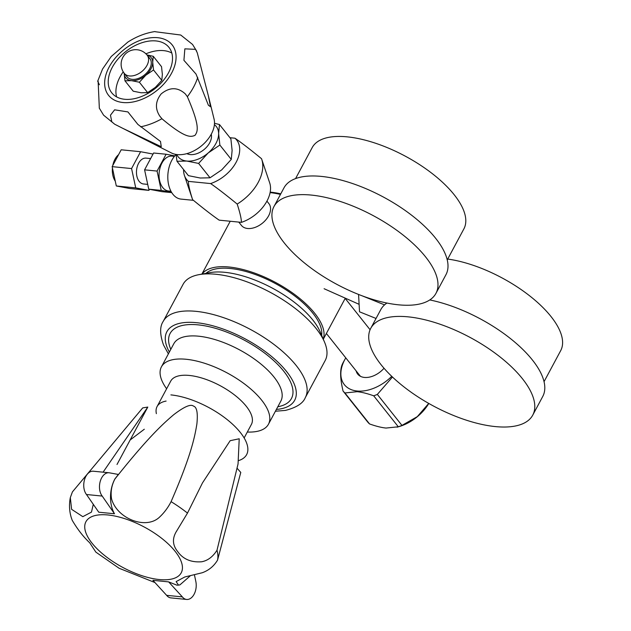 <?xml version="1.0" encoding="UTF-8"?>
<svg xmlns="http://www.w3.org/2000/svg" width="631" height="631" viewBox="0 0 631 631"><rect width="100%" height="100%" fill="white"/><g stroke="black" fill="none" stroke-linecap="round" stroke-linejoin="round"><path stroke-width="0.95" d="M270.1 192.605A68.889 29.144 28.2 0 1 280.464 194.403M323.238 339.068A68.889 29.144 -151.8 0 0 296.428 295.836A68.889 29.144 -151.8 0 0 229.092 267.008A68.889 29.144 -151.8 0 0 202.038 274.083M270.186 192.132A67.265 28.458 28.2 0 1 270.518 192.163A67.265 28.458 28.2 0 1 280.771 193.835M205.99 273.349A66.405 28.095 28.2 0 1 230.276 268.49A66.405 28.095 28.2 0 1 292.839 294.535A66.405 28.095 28.2 0 1 321.66 335.376M198.844 274.674L209.697 272.663A70.885 29.996 28.2 0 1 224.675 272.3A70.885 29.996 28.2 0 1 320.177 331.906L324.508 342.057A80.626 34.113 28.2 0 1 325.202 360.506L305.325 397.585A80.626 34.113 -151.8 0 0 296.27 365.609A80.626 34.113 -151.8 0 0 195.996 311.343A80.626 34.113 -151.8 0 0 163.216 321.384L183.093 284.305A80.626 34.113 28.2 0 1 198.844 274.674A80.626 34.113 28.2 0 1 215.881 274.264A80.626 34.113 28.2 0 1 324.508 342.057M247.32 432.038A60.718 25.69 -151.8 0 0 268.459 424.221A60.718 25.69 -151.8 0 0 246.847 385.754A60.718 25.69 -151.8 0 0 186.121 359.268A60.718 25.69 -151.8 0 0 161.433 366.832A60.718 25.69 -151.8 0 0 166.616 388.767M166.103 401.079A45.787 19.372 -151.8 0 0 157.08 406.561L170.701 381.148A45.787 19.372 28.2 0 1 189.316 375.445A45.787 19.372 28.2 0 1 235.103 395.416A45.787 19.372 28.2 0 1 251.398 424.418L244.142 437.953M157.08 406.561A45.787 19.372 -151.8 0 0 156.37 413.652M170.891 394.896A55.851 23.631 28.2 0 1 234.188 425.744A55.851 23.631 28.2 0 1 238.605 460.598M130.144 439.981L144.302 429.23M103.082 472.185L147.788 407.074L142.716 407.894L72.415 491.904L70.325 497.591L71.595 509.312L82.819 516.663L91.471 512.104L93.301 504.35M102.206 496.069L114.487 513.76L98.759 512.206L86.479 494.515L102.206 496.069A12.991 8.242 95.6 0 1 100.274 481.232A12.991 8.242 95.6 0 1 109.045 472.769A12.991 8.242 95.6 0 1 109.471 472.832L118.368 474.457L114.858 478.984A80.689 34.145 -151.8 0 1 114.921 478.992C147.386 438.135 162.64 424.048 173.801 414.63C184.26 406.648 190.822 403.808 193.472 406.127C196.856 407.003 197.992 412.942 196.888 423.953C194.766 437.023 191.035 455.756 171.088 501.653C167.83 508.01 163.681 513.437 158.665 517.917C144.854 529.59 116.924 518.303 111.561 498.916C110.433 492.038 111.553 485.397 114.921 478.992M237.232 468.399L240.774 472.438L217.553 560.099A80.689 34.145 -151.8 0 0 217.001 550.224L238.053 463.935L239.22 438.774L230.165 440.69L202.496 482.881L187.486 513.09A80.689 34.145 -151.8 0 0 171.088 501.653M186.642 599.45L170.914 597.896A12.991 8.242 -84.4 0 1 166.631 595.341L152.907 580.331L168.643 581.885L182.359 596.894A12.991 8.242 95.6 0 0 186.642 599.45A12.991 8.242 95.6 0 0 195.831 581.466L194.482 575.109M190.089 575.993L179.906 584.89L178.494 585.111L176.136 581.593L184.828 576.971L202.251 572.751C208.829 570.361 213.933 566.141 217.553 560.099M217.001 550.224C212.844 556.81 207.725 560.659 201.644 561.771C191.004 562.568 182.99 559.129 177.611 551.462C172.35 544.955 172.113 538.014 176.893 530.639L187.486 513.09M168.643 581.885L176.869 585.158L178.494 585.111M71.335 517.799L72.202 520.283C77.55 529.37 83.387 536.863 89.712 542.778L95.865 552.125L119.109 568.263L154.926 582.539M176.522 531.318L176.893 530.639M114.487 513.76C112.105 509.588 110.788 504.571 110.528 498.719C110.33 491.51 111.774 484.931 114.858 478.984M86.479 494.515A12.991 8.242 -84.4 0 1 84.538 479.67A12.991 8.242 -84.4 0 1 93.317 471.215L109.045 472.769M182.359 596.894L166.631 595.341M358.566 294.44L359.528 311.809L376.037 318.466M384.563 304.876L361.871 295.718M447.702 259.065A86.045 36.409 28.2 0 1 482.549 268.774A86.045 36.409 28.2 0 1 560.675 350.67L544.04 381.684M429.758 299.946A91.889 38.885 28.2 0 1 459.321 309.016A91.889 38.885 28.2 0 1 542.747 396.473L532.738 415.143A91.889 38.885 -151.8 0 0 449.304 327.686A91.889 38.885 -151.8 0 0 370.768 328.294A91.889 38.885 -151.8 0 0 454.194 415.742A91.889 38.885 -151.8 0 0 532.738 415.143M370.768 328.294L380.777 309.624A91.889 38.885 28.2 0 1 386.953 303.046M295.576 178.589L312.211 147.575A86.045 36.409 28.2 0 1 319.586 140.468A86.045 36.409 28.2 0 1 415.34 161.938A86.045 36.409 28.2 0 1 463.88 228.903L447.245 259.917M273.972 206.526L283.982 187.857A91.889 38.885 28.2 0 1 291.853 180.269A91.889 38.885 28.2 0 1 394.115 203.198A91.889 38.885 28.2 0 1 445.951 274.706L435.942 293.376A91.889 38.885 -151.8 0 0 384.098 221.867A91.889 38.885 -151.8 0 0 281.844 198.939A91.889 38.885 -151.8 0 0 273.972 206.526A91.889 38.885 -151.8 0 0 325.809 278.034A91.889 38.885 -151.8 0 0 428.063 300.963A91.889 38.885 -151.8 0 0 435.942 293.376M266.921 201.139L268.861 203.584A17.534 11.334 141.5 0 1 269.043 203.821A17.534 11.334 141.5 0 1 268.617 215.826A17.534 11.334 141.5 0 1 255.082 227.397A17.534 11.334 141.5 0 1 241.602 225.638A17.534 11.334 141.5 0 1 241.413 225.409L238.778 222.088M237.185 204.065C225.795 194.742 216.938 187.912 210.62 183.574L188.353 181.373C188.432 185.096 189.852 191.193 192.605 199.664C203.994 208.987 212.852 215.818 219.178 220.156L241.444 222.357C241.365 218.634 239.946 212.537 237.185 204.065A40.589 26.242 -38.5 0 0 258.276 182.264A40.589 26.242 -38.5 0 0 261.715 159.249A40.589 26.242 -38.5 0 0 261.518 158.696C250.128 149.366 241.271 142.535 234.945 138.205L229.944 137.708M261.715 159.249L269.697 182.911A31.889 20.618 141.5 0 1 267 200.989A31.889 20.618 141.5 0 1 241.444 222.357M183.589 169.589A31.889 20.618 -38.5 0 0 184.426 175.45L192.408 199.112A40.589 26.242 -38.5 0 0 192.605 199.664M184.426 175.45A31.889 20.618 -38.5 0 0 188.353 181.373M193.417 200.327L180.971 199.096A24.357 15.46 -84.4 0 1 168.698 185.049A24.357 15.46 -84.4 0 1 171.806 160.313A24.357 15.46 -84.4 0 1 176.065 154.548M210.62 183.574A31.889 20.618 -38.5 0 0 236.168 162.214A31.889 20.618 -38.5 0 0 234.945 138.205M176.79 154.54A24.357 15.743 -38.5 0 0 186.768 161.055A24.357 15.743 -38.5 0 0 208.206 152.939A24.357 15.743 -38.5 0 0 215.928 143.458A24.357 15.743 -38.5 0 0 218.626 133.488L219.47 124.528L230.891 138.899L232.113 150.454L231.277 159.414L221.686 169.905L210.036 177.792L200.256 178.021L188.417 175.655L176.988 161.284L186.768 161.055L198.615 163.421L210.036 177.792M176.057 154.437L176.988 161.284M198.615 163.421L208.206 152.939L219.856 145.043L218.626 133.488A24.357 15.743 -38.5 0 0 214.398 124.646M211.243 134.261A16.232 10.498 141.5 0 1 209.681 142.843A16.232 10.498 141.5 0 1 186.871 153.633M219.47 124.528L214.493 123.29M219.856 145.043L231.277 159.414M208.372 95.896L197.266 52.799L195.571 49.36L184.851 48.847L183.921 60.324L196.036 74.072L208.396 105.235L210.494 106.734L208.372 95.896L214.067 119.062A28.411 18.37 141.5 0 1 211.338 134.072A28.411 18.37 141.5 0 1 171.427 152.954L122.745 128.314L161.26 146.715L160.503 141.454L137.866 124.41L127.927 111.924L114.621 109.818L110.457 115.205L111.821 121.83L114.708 124.236L122.745 128.314M161.915 118.731C186.019 138.978 190.885 136.998 195.011 135.357C197.708 131.406 200.374 126.799 187.368 96.709L185.372 93.964C177.737 86.999 169.676 86.975 161.181 93.909C155.384 101.212 154.918 108.611 159.785 116.104L161.915 118.731A55.978 36.196 -38.5 0 1 140.618 126.799M99.398 84.728L97.687 81.218L98.12 81.194L99.335 108.224M196.683 51.135L192.55 44.446L180.75 35.028L155.265 31.724M155.005 31.55C145.58 32.97 136.533 36.48 127.864 42.08L111.237 56.506L102.545 69.047L97.687 81.218M112.271 67.336A36.527 23.623 141.5 0 1 140.894 43.082A36.527 23.623 141.5 0 1 168.958 47.38A36.527 23.623 141.5 0 1 168.453 72.888A36.527 23.623 141.5 0 1 139.822 97.142A36.527 23.623 141.5 0 1 111.766 92.844A36.527 23.623 141.5 0 1 112.271 67.336M171.806 53.02A36.527 23.623 -38.5 0 0 145.919 53.816M123.226 71.855A36.527 23.623 -38.5 0 0 119.977 77.029A36.527 23.623 -38.5 0 0 116.617 96.898M141.115 92.773L133.22 91.195L124.962 80.807L131.485 80.65A16.232 10.498 -38.5 0 0 145.769 75.239L153.538 69.978L161.796 80.366L155.4 87.354L147.638 92.615L141.115 92.773M124.149 73.101L124.962 80.807M153.538 69.978L152.718 62.272L153.278 56.301L146.944 54.913M153.278 56.301L161.536 66.689L162.356 74.395L161.796 80.366M124.149 73.196A16.232 10.498 -38.5 0 0 131.485 80.65L139.38 82.227L145.769 75.239A16.232 10.498 -38.5 0 0 150.919 68.921A16.232 10.498 -38.5 0 0 152.718 62.272A16.232 10.498 -38.5 0 0 147.023 55.015M139.38 82.227L147.638 92.615M149.673 68.795A14.616 9.449 141.5 0 1 138.221 78.496A14.616 9.449 141.5 0 1 126.997 76.777L124.299 73.385A14.616 9.449 -38.5 0 0 135.523 75.105A14.616 9.449 -38.5 0 0 146.976 65.403A14.616 9.449 -38.5 0 0 147.173 55.205L149.87 58.596A14.616 9.449 141.5 0 1 149.673 68.795M99.264 108.075L103.587 115.165L114.708 124.236M147.709 184.386L143.482 183.968A12.991 8.242 -84.4 0 1 136.935 176.483A12.991 8.242 -84.4 0 1 138.599 163.287A12.991 8.242 -84.4 0 1 146.037 158.121L150.628 158.57M174.811 155.881L166.103 154.24L153.617 153.002L144.586 169.842L148.742 189.174L161.922 191.658L171.758 192.629M166.103 154.24L157.072 171.08L161.228 190.404L171.585 192.36M170.938 191.201L168.69 191.027A17.534 11.129 -84.4 0 1 159.722 181.01A17.534 11.129 -84.4 0 1 161.93 163.09A17.534 11.129 -84.4 0 1 172.137 156.133L174.377 156.401M161.228 190.404L148.742 189.174M157.072 171.08L144.586 169.842M112.807 165.425A16.169 10.262 -84.4 0 1 114.984 159.209A16.169 10.262 -84.4 0 1 118.541 154.721M115.268 181.144A16.169 10.262 -84.4 0 1 112.436 167.956M148.916 190.373L129.497 188.456L116.309 185.971L112.152 166.647L121.191 149.792L140.61 151.716L131.571 168.564L135.728 187.888L148.916 190.373L149.484 189.308M153.049 154.059L140.61 151.716M116.309 185.971L135.728 187.888M112.152 166.647L131.571 168.564M384.019 368.252A19.033 12.304 141.5 0 1 364.426 377.433A19.033 12.304 141.5 0 1 357.682 374.073A19.033 12.304 141.5 0 1 356.129 370.894M345.78 357.872A36.046 23.308 -38.5 0 0 345.315 358.668A36.046 23.308 -38.5 0 0 357.146 391.015A36.046 23.308 -38.5 0 0 391.733 376.328M345.315 358.668L343.911 361.161A41.039 26.534 -38.5 0 0 342.546 363.756C339.849 369.245 340.022 378.34 343.059 391.031A41.039 26.534 -38.5 0 0 344.928 392.963L357.17 391.693C361.673 392.127 367.179 393.492 373.686 395.803A41.039 26.534 -38.5 0 0 377.338 394.422L392.458 377.015M373.686 395.803L398.311 426.785L386.077 428.055C381.574 427.629 376.068 426.256 369.561 423.945L344.928 392.963M369.561 423.945A41.039 26.534 141.5 0 1 367.684 422.021L343.059 391.031M428.796 403.454A36.046 23.308 141.5 0 1 399.273 426.54L397.057 427.195M428.725 403.414L417.312 416.641L401.963 425.404A41.039 26.534 141.5 0 1 398.311 426.785M401.963 425.404L377.338 394.422M276.386 409.44A72.51 30.682 -151.8 0 0 286.553 371.478A72.51 30.682 -151.8 0 0 196.375 322.67A72.51 30.682 -151.8 0 0 169.353 352.051M170.796 349.369A68.834 29.129 28.2 0 1 198.118 324.862A68.834 29.129 28.2 0 1 283.729 371.202A68.834 29.129 28.2 0 1 277.821 406.75M161.433 366.832L173.801 343.753A60.718 25.69 28.2 0 1 198.497 336.189A60.718 25.69 28.2 0 1 274.012 377.062A60.718 25.69 28.2 0 1 280.827 401.142L268.459 424.221M92.008 543.149A54.061 22.874 -151.8 0 0 159.249 579.542A54.061 22.874 -151.8 0 0 175.158 551.368A54.061 22.874 -151.8 0 0 107.917 514.975A54.061 22.874 -151.8 0 0 92.008 543.149M187.368 96.709A55.978 36.196 -38.5 0 0 193.567 87.149A55.978 36.196 -38.5 0 0 197.732 77.384M109.147 67.028A40.589 26.242 -38.5 0 0 122.982 102.522A40.589 26.242 -38.5 0 0 171.569 73.196A40.589 26.242 -38.5 0 0 157.742 37.702A40.589 26.242 -38.5 0 0 109.147 67.028M345.307 298.171L323.301 339.218M230.228 221.244L201.881 274.114M305.325 397.585C303.101 403.28 296.483 407.547 285.48 410.395L275.408 411.246M168.382 353.865L163.524 344.999C159.801 334.469 159.69 326.598 163.216 321.384M71.429 518.114C69.331 511.496 68.96 504.658 70.325 497.591M117.011 464.479L147.788 407.074M324.105 288.722L359.11 304.323M147.173 55.205A14.616 14.616 0 0 0 122.856 57.389A14.616 14.616 0 0 0 124.299 73.385M360.435 376.305L326.385 333.468M370.081 329.737L345.181 298.416"/></g></svg>
